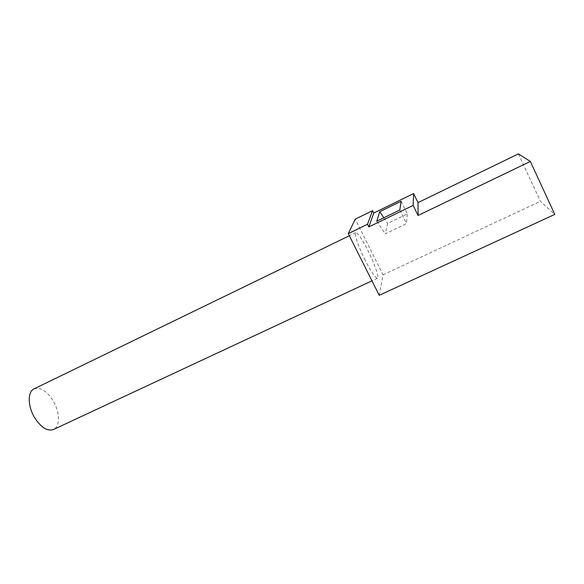 <?xml version="1.0" encoding="UTF-8"?>
<svg xmlns="http://www.w3.org/2000/svg" width="584" height="584" viewBox="0 0 584 584"><rect width="100%" height="100%" fill="white"/><g stroke="black" fill="none" stroke-linecap="round" stroke-linejoin="round"><path stroke-width="0.44" stroke-dasharray="2.92 2.19" d="M518.417 153.869L540.412 201.334L554.8 214.401M379.228 295.314L383.053 274.838L355.262 219.131M365.19 260.26C358.51 247.039 353.816 233.191 355.7 232.666C357.853 232.855 361.978 238.914 368.088 250.85C374.541 263.661 379.366 277.575 377.468 278.261C375.468 278.247 371.373 272.246 365.19 260.26M383.053 274.838L540.412 201.334M401.113 201.246L407.304 213.912L387.615 223.431L385.287 233.804L406.493 223.621L407.304 213.912M383.79 217.774L387.615 223.431M399.814 209.984L406.493 223.621M376.746 221.197L385.287 233.804M34.018 388.878C40.479 386.834 46.917 390.922 53.334 401.142C59.904 412.231 60.188 426.561 53.553 429.474M355.7 232.666L349.356 235.746M377.468 278.261L371.964 280.831"/><path stroke-width="0.88" d="M413.603 193.552L373.753 213.05L372.563 210.649L355.262 219.131L348.283 233.607L379.228 295.314L554.8 214.401L530.338 161.447L518.417 153.869L418.013 202.619L418.056 215.489L413.144 205.415L413.603 193.552L418.013 202.619M530.338 161.447L418.056 215.489M348.283 233.607L367.489 224.263L372.563 210.649M413.144 205.415L368.811 226.928L367.489 224.263M368.811 226.928L373.753 213.05M401.113 201.246L379.695 211.715L376.746 221.197L399.814 209.984L401.113 201.246M379.695 211.715L383.79 217.774M371.964 280.831L53.553 429.474C47.326 431.532 40.938 427.481 34.405 417.312C27.638 405.975 27.609 391.652 34.018 388.878L349.356 235.746"/></g></svg>
